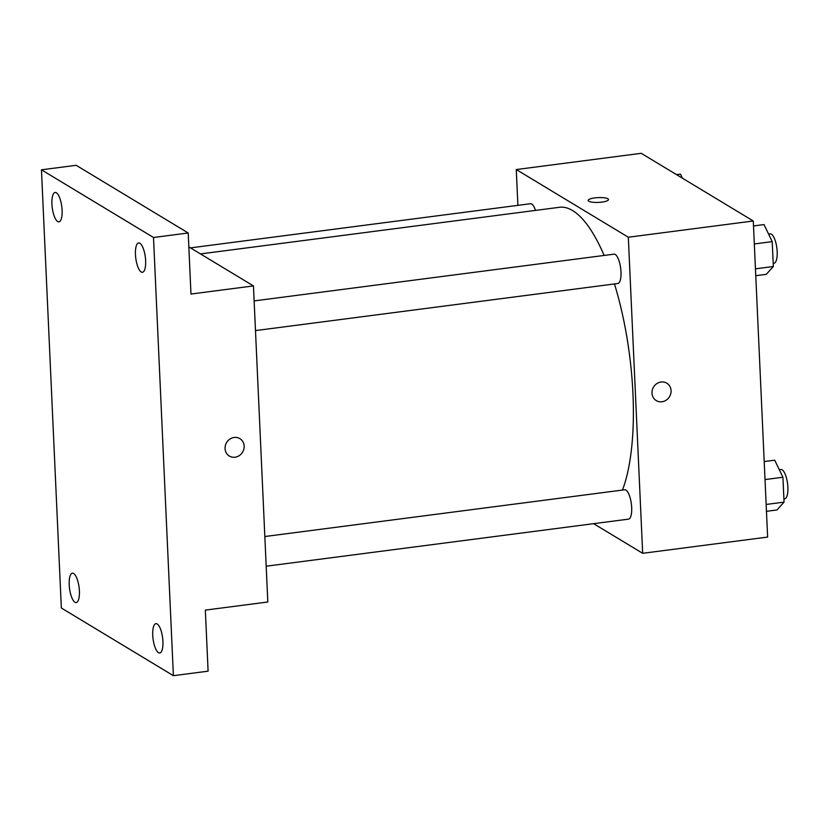 <?xml version="1.0" encoding="UTF-8"?>
<svg xmlns="http://www.w3.org/2000/svg" width="829" height="829" viewBox="0 0 829 829"><rect width="100%" height="100%" fill="white"/><g stroke="black" fill="none" stroke-linecap="round" stroke-linejoin="round"><path stroke-width="1.24" d="M517.897 205.343L516.27 169.551L641.231 153.313L753.281 220.991L767.633 537.068L642.672 553.306L593.616 523.669M516.27 169.551L628.32 237.229L753.281 220.991M628.32 237.229L642.672 553.306M666.785 383.174A10.176 9.316 -58.9 0 1 670.744 393.765A10.176 9.316 -58.9 0 1 661.977 401.754A10.176 9.316 -58.9 0 1 656.267 400.594A10.176 9.316 -58.9 0 1 653.553 387.06A10.176 9.316 -58.9 0 1 666.796 383.174A10.176 9.316 -58.9 0 1 670.744 393.765A10.176 9.316 -58.9 0 1 661.977 401.764A10.176 9.316 -58.9 0 1 656.267 400.594M622.465 490.063A155.427 50.476 -97.4 0 0 614.465 283.953M604.134 255.436A155.427 50.476 -97.4 0 0 559.451 207.291L200.473 253.923M535.503 210.4A14.808 4.808 -97.4 0 0 530.456 203.716L190.473 247.881M255.487 330.584L617.792 283.518A14.808 4.808 -97.4 0 0 620.662 268.223A14.808 4.808 -97.4 0 0 613.978 254.161L254.14 300.906M266.182 566.207L628.496 519.141A14.808 4.808 -97.4 0 0 631.356 503.845A14.808 4.808 -97.4 0 0 624.683 489.784L264.834 536.529M588.165 200.473A10.176 2.414 177.4 0 1 596.507 197.716A10.176 2.414 177.4 0 1 607.875 198.773A10.176 2.414 177.4 0 1 608.496 199.54A10.176 2.414 177.4 0 1 598.434 202.411A10.176 2.414 177.4 0 1 588.165 200.473A10.176 2.414 177.4 0 1 596.497 197.716A10.176 2.414 177.4 0 1 607.875 198.763A10.176 2.414 177.4 0 1 608.496 199.551M253.456 285.922L267.808 601.999L205.333 610.113L208.11 671.169L173.396 675.687L61.346 608.009L41.45 169.81L76.164 165.303L188.204 232.98L190.981 294.036L253.456 285.922L188.836 246.897M41.45 169.81L153.5 237.488L188.204 232.98M153.5 237.488L173.396 675.687M239.861 438.624A10.176 9.316 -58.9 0 1 243.819 449.225A10.176 9.316 -58.9 0 1 235.053 457.214A10.176 9.316 -58.9 0 1 229.343 456.054A10.176 9.316 -58.9 0 1 226.628 442.52A10.176 9.316 -58.9 0 1 239.871 438.634A10.176 9.316 -58.9 0 1 243.819 449.225A10.176 9.316 -58.9 0 1 235.053 457.214A10.176 9.316 -58.9 0 1 229.343 456.054M62.113 210.234A14.808 4.808 82.6 0 1 58.921 221.84A14.808 4.808 82.6 0 1 51.926 204.079A14.808 4.808 82.6 0 1 55.108 192.483A14.808 4.808 82.6 0 1 62.113 210.234M79.397 590.963A14.808 4.808 82.6 0 1 76.216 602.569A14.808 4.808 82.6 0 1 69.211 584.808A14.808 4.808 82.6 0 1 72.392 573.202A14.808 4.808 82.6 0 1 79.397 590.963M162.919 641.408A14.808 4.808 82.6 0 1 159.738 653.014A14.808 4.808 82.6 0 1 152.743 635.263A14.808 4.808 82.6 0 1 155.925 623.657A14.808 4.808 82.6 0 1 162.919 641.408M145.635 260.689A14.808 4.808 82.6 0 1 142.453 272.285A14.808 4.808 82.6 0 1 135.448 254.534A14.808 4.808 82.6 0 1 138.64 242.928A14.808 4.808 82.6 0 1 145.635 260.689M676.516 174.629L680.485 174.121L682.454 178.214M764.203 461.556L774.711 460.188L782.918 477.245L784.047 502.125L776.97 509.959L766.462 511.317M765.022 479.566L782.918 477.245M766.151 504.457L784.047 502.125M783.902 498.954L784.69 498.851A14.808 4.808 -97.4 0 0 787.55 483.556A14.808 4.808 -97.4 0 0 780.877 469.494L779.281 469.701M753.499 225.934L764.006 224.566L772.213 241.622L773.343 266.513L766.276 274.337L755.758 275.705M754.317 243.954L772.213 241.622M755.447 268.834L773.343 266.513M773.198 263.332L773.985 263.228A14.808 4.808 -97.4 0 0 776.846 247.933A14.808 4.808 -97.4 0 0 770.172 233.871L768.587 234.079"/></g></svg>
